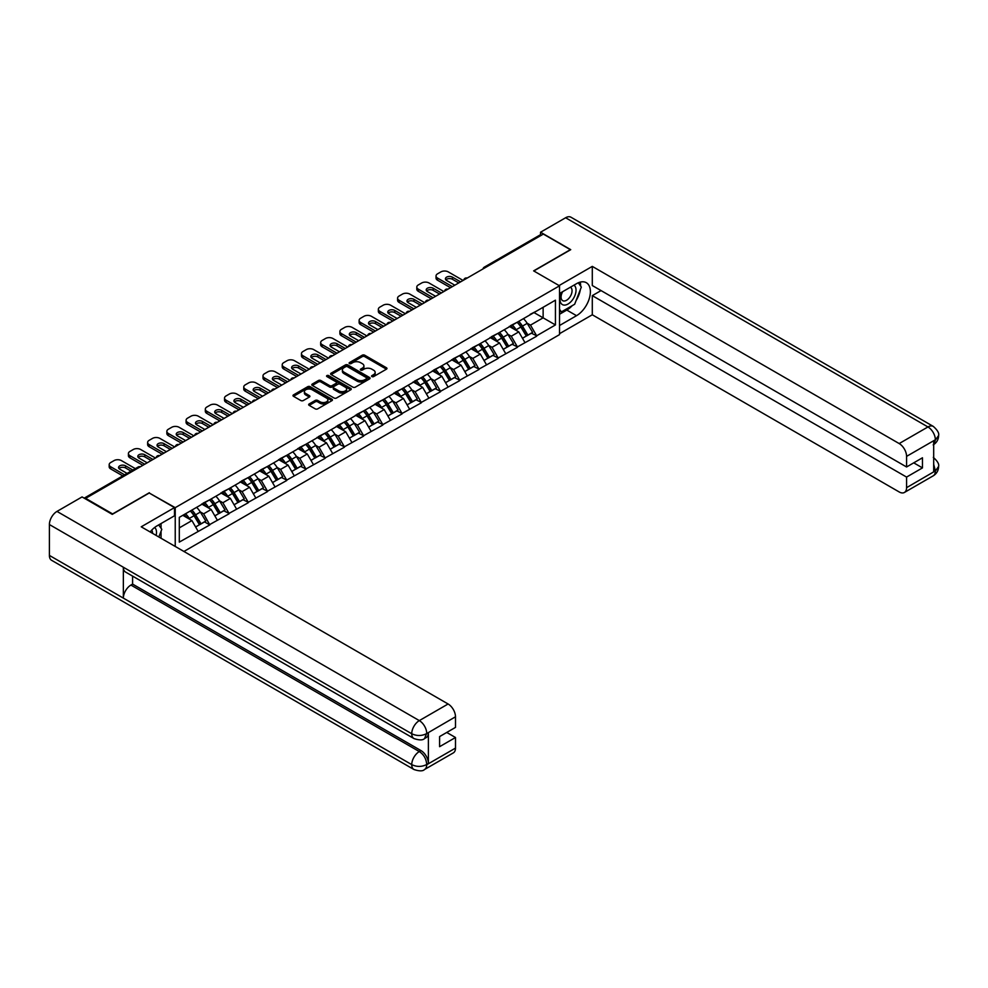 <?xml version="1.0" encoding="UTF-8"?>
<svg xmlns="http://www.w3.org/2000/svg" width="988" height="988" viewBox="0 0 988 988"><rect width="100%" height="100%" fill="white"/><g stroke="black" fill="none" stroke-linecap="round" stroke-linejoin="round"><path stroke-width="1.48" d="M371.908 376.589A1.198 0.692 0 0 0 373.6 376.589L386.456 369.166A1.717 0.988 0 0 0 386.95 368.475A1.717 0.988 0 0 0 386.456 367.771L364.683 355.198A1.717 0.988 0 0 0 362.263 355.198L349.406 362.621A1.198 0.692 0 0 0 351.098 363.596L352.765 362.633A5.471 3.162 0 0 1 360.509 362.633L362.324 363.683A5.471 3.162 0 0 1 363.917 365.918A5.471 3.162 0 0 1 362.324 368.154L360.657 369.117A1.198 0.692 0 0 0 362.349 370.092L364.016 369.129A5.471 3.162 0 0 1 371.76 369.129L373.575 370.179A5.471 3.162 0 0 1 375.168 372.414A5.471 3.162 0 0 1 373.575 374.65L371.908 375.613A1.198 0.692 0 0 0 371.908 376.589L371.908 375.613M309.158 403.956A1.717 0.988 0 0 0 308.651 404.648A1.717 0.988 0 0 0 309.158 405.352L315.258 408.871A1.717 0.988 0 0 0 317.679 408.871L331.956 400.634A1.717 0.988 0 0 0 332.462 399.93A1.717 0.988 0 0 0 331.956 399.238L310.183 386.666A1.717 0.988 0 0 0 307.762 386.666L293.485 394.904A1.717 0.988 0 0 0 292.979 395.608A1.717 0.988 0 0 0 293.485 396.299L300.871 400.56A1.717 0.988 0 0 0 303.279 400.56L309.392 397.04A1.717 0.988 0 0 0 309.899 396.336A1.717 0.988 0 0 0 309.392 395.645L305.737 393.533A4.582 2.643 0 0 1 304.39 391.656A4.582 2.643 0 0 1 307.219 389.223A4.582 2.643 0 0 1 312.208 389.791L326.546 398.065A4.582 2.643 0 0 1 327.88 399.93A4.582 2.643 0 0 1 325.052 402.375A4.582 2.643 0 0 1 320.075 401.807L317.679 400.424A1.717 0.988 0 0 0 315.258 400.424L309.158 403.956L309.158 405.352M149.349 492.728L112.62 513.933L85.635 498.347L543.363 234.082L570.36 249.668L533.631 270.873L559.517 285.816L175.234 507.671L149.349 493.086M352.889 387.148A1.717 0.988 0 0 0 355.31 387.148L369.574 378.91A1.717 0.988 0 0 0 370.08 378.219A1.717 0.988 0 0 0 369.574 377.515L347.801 364.943A1.717 0.988 0 0 0 345.38 364.943L331.104 373.18A1.717 0.988 0 0 0 330.61 373.884A1.717 0.988 0 0 0 331.104 374.576L352.889 387.148M327.411 376.848A1.198 0.692 0 0 1 328.634 377.021L350.74 389.791L336.488 398.016A1.717 0.988 0 0 1 334.068 398.016L312.294 385.444L312.294 384.048A1.717 0.988 0 0 0 311.8 384.74A1.717 0.988 0 0 0 312.294 385.444M312.294 384.048L318.408 380.516A1.717 0.988 0 0 1 320.828 380.516L329.659 385.616A1.717 0.988 0 0 0 332.079 385.616L336.13 383.282A1.717 0.988 0 0 0 336.636 382.578A1.717 0.988 0 0 0 336.13 381.874L326.929 376.576A1.198 0.692 0 0 1 328.634 375.588L350.765 388.37A1.717 0.988 0 0 1 351.271 389.074A1.717 0.988 0 0 1 350.765 389.778L350.765 388.37M175.234 546.45L175.234 507.671M183.929 551.465L559.517 334.623L559.517 285.816M190.351 510.969A11.683 6.743 -120 0 1 194.352 515.637L199.798 524.628L204.541 521.886L209.802 524.924L203.639 513.834L200.231 511.858M209.802 524.924L179.297 542.116L179.297 517.354L555.441 300.179L555.441 324.941L536.657 335.796L530.494 325.126L527.073 323.15M517.206 322.261A11.683 6.743 -120 0 1 521.195 326.942L526.641 335.92L531.383 333.191L536.657 335.796M536.657 336.229L517.428 346.899L511.265 336.229L507.844 334.253M497.977 333.364A11.683 6.743 -120 0 1 501.978 338.044L507.412 347.023L512.167 344.281L517.428 346.899M517.428 347.319L498.199 358.002L492.036 347.319L488.628 345.355M478.748 344.466A11.683 6.743 -120 0 1 482.749 349.135L488.196 358.125L492.938 355.384L498.199 358.002M498.199 358.422L478.97 369.092L472.807 358.422L469.399 356.458M459.519 355.569A11.683 6.743 -120 0 1 463.52 360.237L468.967 369.228L473.709 366.486L478.97 369.092M478.97 369.524L459.741 380.195L453.578 369.524L450.17 367.548M440.302 366.659A11.683 6.743 -120 0 1 444.291 371.34L449.738 380.331L454.48 377.589L459.741 380.195M459.741 380.627L440.525 391.297L434.362 380.627L430.941 378.651M421.073 377.762A11.683 6.743 -120 0 1 425.075 382.442L430.509 391.421L435.251 388.692L440.525 391.297M440.525 391.73L421.296 402.4L415.133 391.73L411.712 389.754M401.844 388.864A11.683 6.743 -120 0 1 405.846 393.545L411.28 402.524L416.034 399.782L421.296 402.4M421.296 402.82L402.067 413.503L395.904 402.82L392.495 400.856M382.615 399.967A11.683 6.743 -120 0 1 386.617 404.635L392.063 413.626L396.806 410.885L402.067 413.503M402.067 413.923L382.838 424.605L376.675 413.923L373.266 411.959M363.386 411.07A11.683 6.743 -120 0 1 367.388 415.738L372.834 424.729L377.577 421.987L382.838 424.605M382.838 425.025L363.621 435.696L357.458 425.025L354.037 423.049M344.17 422.172A11.683 6.743 -120 0 1 348.159 426.841L353.605 435.832L358.348 433.09L363.621 435.696M363.621 436.128L344.392 446.798L338.229 436.128L334.809 434.152M324.941 433.263A11.683 6.743 -120 0 1 328.942 437.943L334.376 446.922L339.119 444.192L344.392 446.798M344.392 447.231L325.163 457.901L319.001 447.231L315.592 445.255M305.712 444.365A11.683 6.743 -120 0 1 309.713 449.046L315.147 458.024L319.902 455.283L325.163 457.901M325.163 458.321L305.934 469.004L299.772 458.321L296.363 456.357M286.483 455.468A11.683 6.743 -120 0 1 290.484 460.136L295.931 469.127L300.673 466.385L305.934 469.004M305.934 469.424L286.705 480.106L280.543 469.424L277.134 467.46M267.254 466.571A11.683 6.743 -120 0 1 271.255 471.239L276.702 480.23L281.444 477.488L286.705 480.106M286.705 480.526L267.489 491.197L261.326 480.526L257.905 478.55M248.037 477.673A11.683 6.743 -120 0 1 252.026 482.342L257.473 491.332L262.215 488.591L267.489 491.197M267.489 491.629L248.26 502.299L242.097 491.629L238.676 489.653M228.808 488.764A11.683 6.743 -120 0 1 232.81 493.444L238.244 502.423L242.999 499.693L248.26 502.299M248.26 502.731L229.031 513.402L222.868 502.731L219.459 500.755M209.579 499.866A11.683 6.743 -120 0 1 213.581 504.547L219.027 513.525L223.77 510.784L229.031 513.402M229.031 513.834L209.802 524.505M203.269 503.077L209.802 499.743M203.639 513.834L211.16 509.487L201.676 504.004M217.323 520.157L211.16 509.487M222.498 491.987L229.031 488.64M222.868 502.731L230.389 498.384L220.892 492.913M236.552 509.055L230.389 498.384M241.727 480.884L248.26 477.537M242.097 491.629L249.618 487.282L240.121 481.811M255.781 497.964L249.618 487.282M260.956 469.782L267.489 466.435M261.326 480.526L268.835 476.191L259.35 470.708M274.997 486.862L268.835 476.191M280.172 458.679L286.705 455.332M280.543 469.424L288.064 465.089L278.579 459.605M294.226 475.759L288.064 465.089M299.401 447.576L305.934 444.242M299.772 458.321L307.293 453.986L297.796 448.503M313.455 464.656L307.293 453.986M318.63 436.486L325.163 433.139M319.001 447.231L326.522 442.883L317.024 437.412M332.684 453.554L326.522 442.883M337.859 425.383L344.392 422.037M338.229 436.128L345.738 431.781L336.253 426.31M351.901 442.463L345.738 431.781M357.088 414.281L363.621 410.934M357.458 425.025L364.967 420.69L355.482 415.207M371.13 431.361L364.967 420.69M376.305 403.178L382.838 399.831M376.675 413.923L384.196 409.588L374.711 404.104M390.359 420.258L384.196 409.588M395.533 392.075L402.067 388.741M395.904 402.82L403.425 398.485L393.928 393.002M409.588 409.156L403.425 398.485M414.762 380.985L421.296 377.638M415.133 391.73L422.654 387.382L413.157 381.911M428.817 398.053L422.654 387.382M433.991 369.883L440.525 366.536M434.362 380.627L441.871 376.28L432.386 370.809M448.033 386.963L441.871 376.28M453.22 358.78L459.741 355.433M453.578 369.524L461.1 365.19L451.615 359.706M467.262 375.86L461.1 365.19M472.437 347.677L478.97 344.33M472.807 358.422L480.329 354.087L470.844 348.603M486.491 364.757L480.329 354.087M491.666 336.575L498.199 333.24M492.036 347.319L499.558 342.984L490.06 337.501M505.72 353.655L499.558 342.984M510.895 325.484L517.428 322.137M511.265 336.229L518.786 331.882L509.289 326.411M524.949 342.552L518.786 331.882M541.523 235.144L485.688 267.377M484.898 267.834A2.618 1.507 120 0 1 485.565 267.316A2.618 1.507 60 0 0 484.256 267.18L540.09 234.946A2.618 1.507 60 0 1 541.399 235.082M530.124 314.382L536.657 311.035M530.494 325.126L543.128 317.827L543.128 307.305L555.441 300.179M534.002 312.566L555.441 324.941M85.635 498.347L85.635 498.989M179.297 527.876L191.931 520.59L182.817 515.316M198.094 531.26L191.931 520.59M463.249 360.447L463.866 360.805M444.02 371.55L444.637 371.896M367.116 415.948L367.734 416.306M347.887 427.051L348.505 427.396M290.213 460.346L290.83 460.704M270.984 471.449L271.601 471.807M194.08 515.847L194.698 516.205M372.39 376.761L373.575 376.07A5.471 3.162 0 0 0 375.168 373.834L375.168 372.414M363.917 365.918L363.917 367.338A5.471 3.162 0 0 1 362.324 369.574L361.139 370.265M386.432 369.179L364.683 356.619A1.717 0.988 0 0 0 362.263 356.619L349.888 363.769M369.574 377.515L369.574 378.91L347.801 366.363A1.717 0.988 0 0 0 345.38 366.363L331.128 374.6L331.104 373.18M366.548 378.7A1.198 0.692 0 0 0 366.548 377.725L347.443 366.684A1.198 0.692 0 0 0 345.751 366.684L343.997 367.697A5.471 3.162 0 0 0 342.391 369.932A5.471 3.162 0 0 0 343.997 372.167L357.063 379.713A5.471 3.162 0 0 0 364.794 379.713L366.548 378.7L366.548 380.121A1.198 0.692 0 0 0 366.906 379.639L366.906 378.219M342.391 369.932L342.391 371.365A5.471 3.162 0 0 0 343.997 373.6L343.997 372.167M366.548 380.121L364.794 381.133A5.471 3.162 0 0 1 357.063 381.133L343.997 373.6M312.319 385.456L318.408 381.936L318.408 380.516M336.636 382.578L336.636 383.999A1.717 0.988 0 0 1 336.13 384.703L332.079 387.037A1.717 0.988 0 0 1 329.659 387.037L320.828 381.936A1.717 0.988 0 0 0 318.408 381.936M338.822 390.902A4.582 2.643 0 0 0 343.812 391.483A4.582 2.643 0 0 0 346.627 389.037A4.582 2.643 0 0 0 345.294 387.173L340.243 384.258A1.717 0.988 0 0 0 337.822 384.258L333.771 386.592A1.717 0.988 0 0 0 333.265 387.296A1.717 0.988 0 0 0 333.771 387.988L338.822 390.902L338.822 392.335A4.582 2.643 0 0 0 343.812 392.903A4.582 2.643 0 0 0 346.627 390.458L346.627 389.037M333.265 387.296L333.265 388.716A1.717 0.988 0 0 0 333.771 389.42L333.771 387.988M338.822 392.335L333.771 389.42M327.88 399.93L327.88 401.363A4.582 2.643 0 0 1 325.052 403.796A4.582 2.643 0 0 1 320.075 403.228L317.679 401.844A1.717 0.988 0 0 0 315.258 401.844L309.17 405.364M304.39 391.656L304.39 393.076A4.582 2.643 0 0 0 305.737 394.953L305.737 393.533M309.392 395.645L309.392 397.04L305.737 394.953M331.931 400.646L310.183 388.086A1.717 0.988 0 0 0 307.762 388.086L293.51 396.312L293.485 394.904M463.076 280.444L448.28 271.898A5.224 3.013 0 0 0 440.895 271.898L437.561 273.824A5.224 3.013 0 0 0 436.029 275.961A5.224 3.013 0 0 0 437.561 278.085L437.561 280.222L450.503 287.693M437.561 280.222A5.224 3.013 180 0 1 436.029 278.085L436.029 275.961M445.86 279.863A4.1 2.359 180 0 1 452.418 279.271L458.765 282.926M437.561 278.085L452.356 286.631M454.813 285.211L446.625 280.469A4.1 2.359 180 0 1 445.427 278.801A4.1 2.359 180 0 1 447.947 276.615A4.1 2.359 180 0 1 452.418 277.134L460.606 281.864M523.455 318.655A14.289 8.25 60 0 1 527.209 323.36L522.454 326.102A14.289 8.25 -120 0 0 518.712 321.396M522.454 326.102L527.901 335.093L532.643 332.351L527.209 323.36M526.641 335.92L527.901 335.093M531.383 333.191L532.643 332.351M510.537 325.682A11.683 6.743 60 0 1 513.76 328.992M512.364 325.052A14.289 8.25 60 0 1 516.106 329.77L516.65 330.647M522.491 338.316L526.295 336.019L520.861 327.028A14.289 8.25 -120 0 0 517.107 322.323M526.295 336.019L522.454 338.242M443.847 291.534L429.064 283A5.224 3.013 0 0 0 421.666 283L418.332 284.927A5.224 3.013 0 0 0 416.8 287.051A5.224 3.013 0 0 0 418.332 289.188L418.332 291.324L431.274 298.796M418.332 291.324A5.224 3.013 180 0 1 416.8 289.188L416.8 287.051M426.631 290.966A4.1 2.359 180 0 1 433.189 290.361L439.536 294.029M418.332 289.188L433.127 297.734M435.585 296.301L427.396 291.571A4.1 2.359 180 0 1 426.199 289.904A4.1 2.359 180 0 1 428.718 287.718A4.1 2.359 180 0 1 433.189 288.224L441.389 292.967M504.238 329.757A14.289 8.25 60 0 1 507.98 334.463L503.238 337.204A14.289 8.25 -120 0 0 499.483 332.487M503.238 337.204L508.672 346.183L513.414 343.454L507.98 334.463M507.412 347.023L508.672 346.183M512.167 344.281L513.414 343.454M491.32 336.785A11.683 6.743 60 0 1 494.531 340.082M493.136 336.155A14.289 8.25 60 0 1 496.89 340.872L497.421 341.749M503.275 349.419L507.079 347.109L501.632 338.131A14.289 8.25 -120 0 0 497.89 333.413M507.079 347.109L503.225 349.332M424.618 302.637L409.835 294.103A5.224 3.013 0 0 0 402.437 294.103L399.115 296.017A5.224 3.013 0 0 0 397.584 298.154A5.224 3.013 0 0 0 399.115 300.29L399.115 302.427L412.045 309.899M399.115 302.427A5.224 3.013 180 0 1 397.584 300.29L397.584 298.154M407.414 302.069A4.1 2.359 180 0 1 413.96 301.464L420.308 305.131M399.115 300.29L413.898 308.824M416.368 307.404L408.168 302.674A4.1 2.359 180 0 1 406.97 301.007A4.1 2.359 180 0 1 409.501 298.821A4.1 2.359 180 0 1 413.96 299.327L422.16 304.057M485.009 340.848A14.289 8.25 60 0 1 488.751 345.565L484.009 348.307A14.289 8.25 -120 0 0 480.267 343.589M484.009 348.307L489.443 357.286L494.198 354.544L488.751 345.565M488.196 358.125L489.443 357.286M492.938 355.384L494.198 354.544M472.091 347.887A11.683 6.743 60 0 1 475.314 351.185M473.919 347.257A14.289 8.25 60 0 1 477.661 351.963L478.192 352.852M484.046 360.521L487.85 358.212L482.403 349.233A14.289 8.25 -120 0 0 478.661 344.516M487.85 358.212L483.997 360.435M405.401 313.739L390.606 305.206A5.224 3.013 0 0 0 383.208 305.206L379.886 307.12A5.224 3.013 0 0 0 378.355 309.256A5.224 3.013 0 0 0 379.886 311.393L379.886 313.529L392.829 321.001M379.886 313.529A5.224 3.013 180 0 1 378.355 311.393L378.355 309.256M388.185 313.171A4.1 2.359 180 0 1 394.731 312.566L401.079 316.234M379.886 311.393L394.669 319.927M397.139 318.507L388.939 313.776A4.1 2.359 180 0 1 387.741 312.097A4.1 2.359 180 0 1 390.272 309.923A4.1 2.359 180 0 1 394.731 310.43L402.931 315.16M465.78 351.95A14.289 8.25 60 0 1 469.522 356.668L464.78 359.397A14.289 8.25 -120 0 0 461.038 354.692M464.78 359.397L470.226 368.388L474.969 365.646L469.522 356.668M468.967 369.228L470.226 368.388M473.709 366.486L474.969 365.646M452.862 358.977A11.683 6.743 60 0 1 456.086 362.287M454.69 358.36A14.289 8.25 60 0 1 458.432 363.065L458.975 363.954M464.817 371.624L468.621 369.314L463.174 360.324A14.289 8.25 -120 0 0 459.432 355.618M468.621 369.314L464.768 371.537M386.172 324.842L371.377 316.296A5.224 3.013 0 0 0 363.979 316.296L360.657 318.222A5.224 3.013 0 0 0 359.126 320.359A5.224 3.013 0 0 0 360.657 322.496L360.657 324.632L373.6 332.091M360.657 324.632A5.224 3.013 180 0 1 359.126 322.496L359.126 320.359M368.956 324.274A4.1 2.359 180 0 1 375.514 323.669L381.85 327.324M360.657 322.496L375.452 331.029M377.91 329.609L369.71 324.879A4.1 2.359 180 0 1 368.512 323.2A4.1 2.359 180 0 1 371.043 321.014A4.1 2.359 180 0 1 375.514 321.532L383.702 326.262M446.551 363.053A14.289 8.25 60 0 1 450.293 367.758L445.551 370.5A14.289 8.25 -120 0 0 441.809 365.795M445.551 370.5L450.997 379.491L455.74 376.749L450.293 367.758M449.738 380.331L450.997 379.491M454.48 377.589L455.74 376.749M433.633 370.08A11.683 6.743 60 0 1 436.857 373.39M435.461 369.463A14.289 8.25 60 0 1 439.203 374.168L439.746 375.057M445.588 382.714L449.392 380.417L443.945 371.426A14.289 8.25 -120 0 0 440.203 366.721M449.392 380.417L445.539 382.64M366.943 335.945L352.148 327.399A5.224 3.013 0 0 0 344.763 327.399L341.428 329.325A5.224 3.013 0 0 0 339.897 331.462A5.224 3.013 0 0 0 341.428 333.586L341.428 335.722L354.371 343.194M341.428 335.722A5.224 3.013 180 0 1 339.897 333.586L339.897 331.462M349.727 335.364A4.1 2.359 180 0 1 356.285 334.771L362.633 338.427M341.428 333.586L356.223 342.132M358.681 340.712L350.493 335.969A4.1 2.359 180 0 1 349.295 334.302A4.1 2.359 180 0 1 351.814 332.116A4.1 2.359 180 0 1 356.285 332.635L364.473 337.365M427.322 374.156A14.289 8.25 60 0 1 431.077 378.861L426.322 381.603A14.289 8.25 -120 0 0 422.58 376.897M426.322 381.603L431.768 390.593L436.511 387.852L431.077 378.861M430.509 391.421L431.768 390.593M435.251 388.692L436.511 387.852M414.404 381.183A11.683 6.743 60 0 1 417.628 384.493M416.232 380.553A14.289 8.25 60 0 1 419.974 385.271L420.518 386.147M426.359 393.817L430.163 391.52L424.729 382.529A14.289 8.25 -120 0 0 420.974 377.824M430.163 391.52L426.322 393.743M562.061 292.028A11.325 6.546 120 0 0 564.012 305.094A11.325 6.546 120 0 0 574.25 297.005A11.325 6.546 120 0 0 573.966 285.149M562.703 291.658A7.756 4.483 120 0 0 562.678 300.648A7.756 4.483 120 0 0 563.815 301.007A7.756 4.483 120 0 0 570.916 295.276A7.756 4.483 120 0 0 570.434 287.212A7.756 4.483 120 0 0 570.409 287.199M578.289 282.778L581.327 287.088L574.67 304.242L561.369 311.924L559.517 309.293M559.517 310.85L561.369 311.924M158.698 524.9L161.797 529.309L158.821 536.978M156.116 535.41A11.325 6.546 120 0 0 154.622 527.493M152.51 533.335A7.756 4.483 120 0 0 151.707 530.148M572.225 305.663A19.612 11.325 120 0 1 566.791 310.071L576.523 315.691A19.612 11.325 120 0 0 589.33 298.413A19.612 11.325 120 0 0 586.329 282.704A19.612 11.325 120 0 0 576.523 283.68L559.517 293.498M576.523 315.691L559.517 325.521M559.517 333.697L592.294 314.777L592.294 295.634L906.576 477.081L906.576 487.677L935.525 470.807L933.685 471.671L933.685 441.068L935.352 439.759L906.576 456.37A10.46 6.039 -120 0 0 899.179 443.563L927.954 426.952L565.618 217.755L540.535 232.229L570.731 249.668L533.816 270.971M601.05 290.583L592.294 295.634M913.727 462.841L922.471 467.892L922.471 457.79L906.576 466.978L592.294 285.532L592.294 266.389L899.179 443.563M559.085 285.557L592.294 266.389M592.294 314.777L899.179 491.95A10.46 6.039 -120 0 0 904.403 492.469A10.46 6.039 -120 0 0 906.576 487.677M565.618 217.755A10.72 6.187 -60 0 1 570.978 217.224L933.314 426.421A10.72 6.187 -60 0 0 927.954 426.952A10.46 6.039 60 0 1 935.352 439.759M540.535 234.823L540.535 232.229M906.576 466.978L906.576 456.37M922.471 467.892L906.576 477.081M576.115 300.525A19.612 11.325 120 0 0 580.339 289.645M580.648 286.137A19.612 11.325 120 0 0 580.166 282.136M566.791 310.071L559.517 314.27M559.517 311.998L560.505 311.43M933.685 464.348L935.352 470.708M933.314 457.37C937.526 461.149 939.279 464.175 938.6 466.435L935.55 470.807M933.314 426.421C937.526 430.163 939.279 433.213 938.6 435.56L935.537 439.858M413.96 738.567A10.72 6.187 -60 0 1 411.737 733.738C416.677 736.097 421.604 736.085 426.52 733.676L424.556 738.555C422.802 740.333 419.27 740.345 413.96 738.567L125.562 572.064A10.72 6.187 -60 0 1 123.352 567.236L49.4 524.542A10.72 6.187 -60 0 1 56.983 511.414L82.066 496.927L112.262 514.365L149.225 493.012L174.493 507.597L174.493 515.785L156.993 525.888A19.612 11.325 120 0 0 150.127 531.952M174.493 507.597L141.222 526.814L448.095 703.987A10.46 6.039 60 0 1 455.493 716.794L455.493 727.403L439.598 736.579L439.598 746.681L455.493 737.505L455.493 748.101A10.46 6.039 60 0 1 453.331 752.893L424.556 769.504A10.46 6.039 -120 0 0 426.717 764.724L455.493 748.101M160.624 538.015L164.761 540.399M161.056 537.768L161.056 531.198M161.056 528.259L161.056 523.541M424.556 769.504C422.876 771.282 419.357 771.282 413.96 769.516L51.623 560.32A10.72 6.187 -60 0 1 49.4 555.417L123.352 598.111A10.72 6.187 -60 0 1 130.922 585.057L419.32 751.559L420.987 750.596A10.46 6.039 60 0 1 428.384 763.403L428.384 732.812A10.46 6.039 60 0 1 426.211 737.591L424.556 738.555M49.4 524.542L49.4 555.417M56.983 511.414L419.32 720.61A10.72 6.187 -60 0 0 411.737 733.738L123.352 567.236L123.352 598.111L411.737 764.613C416.664 766.997 421.592 766.997 426.532 764.613L426.717 764.724M455.493 737.505L446.749 732.454M132.59 576.115L132.59 584.093L420.987 750.596M132.59 584.093L130.922 585.057M347.714 347.035L332.931 338.501A5.224 3.013 0 0 0 325.534 338.501L322.199 340.428A5.224 3.013 0 0 0 320.668 342.552A5.224 3.013 0 0 0 322.199 344.689L322.199 346.825L335.142 354.297M322.199 346.825A5.224 3.013 180 0 1 320.668 344.689L320.668 342.552M330.498 346.467A4.1 2.359 180 0 1 337.056 345.862L343.404 349.53M322.199 344.689L336.994 353.235M339.464 351.802L331.264 347.072A4.1 2.359 180 0 1 330.066 345.405A4.1 2.359 180 0 1 332.598 343.219A4.1 2.359 180 0 1 337.056 343.725L345.257 348.468M408.106 385.258A14.289 8.25 60 0 1 411.848 389.964L407.105 392.705A14.289 8.25 -120 0 0 403.351 387.988M407.105 392.705L412.539 401.684L417.294 398.954L411.848 389.964M411.28 402.524L412.539 401.684M416.034 399.782L417.294 398.954M395.188 392.285A11.683 6.743 60 0 1 398.411 395.583M397.003 391.656A14.289 8.25 60 0 1 400.758 396.373L401.289 397.25M407.142 404.919L410.946 402.61L405.5 393.632A14.289 8.25 -120 0 0 401.758 388.914M410.946 402.61L407.093 404.833M328.485 358.138L313.702 349.604A5.224 3.013 0 0 0 306.305 349.604L302.983 351.518A5.224 3.013 0 0 0 301.451 353.655A5.224 3.013 0 0 0 302.983 355.791L302.983 357.928L315.913 365.399M302.983 357.928A5.224 3.013 180 0 1 301.451 355.791L301.451 353.655M311.282 357.57A4.1 2.359 180 0 1 317.827 356.964L324.175 360.632M302.983 355.791L317.766 364.325M320.236 362.905L312.035 358.175A4.1 2.359 180 0 1 310.837 356.507A4.1 2.359 180 0 1 313.369 354.322A4.1 2.359 180 0 1 317.827 354.828L326.028 359.558M388.877 396.349A14.289 8.25 60 0 1 392.619 401.066L387.876 403.808A14.289 8.25 -120 0 0 384.134 399.09M387.876 403.808L393.323 412.786L398.065 410.045L392.619 401.066M392.063 413.626L393.323 412.786M396.806 410.885L398.065 410.045M375.959 403.388A11.683 6.743 60 0 1 379.182 406.686M377.786 402.758A14.289 8.25 60 0 1 381.529 407.464L382.06 408.353M387.914 416.022L391.717 413.713L386.271 404.734A14.289 8.25 -120 0 0 382.529 400.017M391.717 413.713L387.864 415.936M309.269 369.24L294.473 360.706A5.224 3.013 0 0 0 287.076 360.706L283.754 362.621A5.224 3.013 0 0 0 282.222 364.757A5.224 3.013 0 0 0 283.754 366.894L283.754 369.03L296.696 376.502M283.754 369.03A5.224 3.013 180 0 1 282.222 366.894L282.222 364.757M292.053 368.672A4.1 2.359 180 0 1 298.598 368.067L304.946 371.735M283.754 366.894L298.537 375.428M301.007 374.007L292.806 369.277A4.1 2.359 180 0 1 291.608 367.598A4.1 2.359 180 0 1 294.14 365.424A4.1 2.359 180 0 1 298.598 365.931L306.799 370.661M369.648 407.451A14.289 8.25 60 0 1 373.39 412.169L368.648 414.898A14.289 8.25 -120 0 0 364.905 410.193M368.648 414.898L374.094 423.889L378.836 421.147L373.39 412.169M372.834 424.729L374.094 423.889M377.577 421.987L378.836 421.147M356.73 414.478A11.683 6.743 60 0 1 359.953 417.788M358.558 413.861A14.289 8.25 60 0 1 362.3 418.566L362.843 419.455M368.685 427.125L372.488 424.815L367.042 415.825A14.289 8.25 -120 0 0 363.3 411.119M372.488 424.815L368.635 427.038M290.04 380.343L275.244 371.797A5.224 3.013 0 0 0 267.859 371.797L264.525 373.723A5.224 3.013 0 0 0 262.993 375.86A5.224 3.013 0 0 0 264.525 377.996L264.525 380.133L277.467 387.592M264.525 380.133A5.224 3.013 180 0 1 262.993 377.996L262.993 375.86M272.824 379.775A4.1 2.359 180 0 1 279.382 379.17L285.717 382.825M264.525 377.996L279.32 386.53M281.778 385.11L273.59 380.38A4.1 2.359 180 0 1 272.379 378.7A4.1 2.359 180 0 1 274.911 376.514A4.1 2.359 180 0 1 279.382 377.033L287.57 381.763M350.419 418.554A14.289 8.25 60 0 1 354.161 423.259L349.419 426.001A14.289 8.25 -120 0 0 345.676 421.296M349.419 426.001L354.865 434.992L359.607 432.25L354.161 423.259M353.605 435.832L354.865 434.992M358.348 433.09L359.607 432.25M337.501 425.581A11.683 6.743 60 0 1 340.724 428.891M339.329 424.964A14.289 8.25 60 0 1 343.071 429.669L343.614 430.558M349.456 438.215L353.259 435.918L347.825 426.927A14.289 8.25 -120 0 0 344.071 422.222M353.259 435.918L349.406 438.141M270.811 391.446L256.016 382.899A5.224 3.013 0 0 0 248.63 382.899L245.296 384.826A5.224 3.013 0 0 0 243.764 386.963A5.224 3.013 0 0 0 245.296 389.087L245.296 391.223L258.238 398.695M245.296 391.223A5.224 3.013 180 0 1 243.764 389.087L243.764 386.963M253.595 390.878A4.1 2.359 180 0 1 260.153 390.272L266.501 393.928M245.296 389.087L260.091 397.633M262.549 396.213L254.361 391.47A4.1 2.359 180 0 1 253.163 389.803A4.1 2.359 180 0 1 255.682 387.617A4.1 2.359 180 0 1 260.153 388.136L268.341 392.866M331.19 429.656A14.289 8.25 60 0 1 334.944 434.362L330.19 437.104A14.289 8.25 -120 0 0 326.448 432.398M330.19 437.104L335.636 446.094L340.378 443.353L334.944 434.362M334.376 446.922L335.636 446.094M339.119 444.192L340.378 443.353M318.284 436.684A11.683 6.743 60 0 1 321.495 439.993M320.1 436.054A14.289 8.25 60 0 1 323.854 440.772L324.385 441.661M330.239 449.318L334.03 447.021L328.596 438.03A14.289 8.25 -120 0 0 324.842 433.324M334.03 447.021L330.19 449.244M251.582 402.536L236.799 394.002A5.224 3.013 0 0 0 229.401 394.002L226.067 395.929A5.224 3.013 0 0 0 224.535 398.053A5.224 3.013 0 0 0 226.067 400.189L226.067 402.326L239.01 409.798M226.067 402.326A5.224 3.013 180 0 1 224.535 400.189L224.535 398.053M234.378 401.968A4.1 2.359 180 0 1 240.924 401.363L247.272 405.031M226.067 400.189L240.862 408.736M243.332 407.303L235.132 402.573A4.1 2.359 180 0 1 233.934 400.906A4.1 2.359 180 0 1 236.465 398.72A4.1 2.359 180 0 1 240.924 399.226L249.124 403.969M311.973 440.759A14.289 8.25 60 0 1 315.715 445.465L310.973 448.206A14.289 8.25 -120 0 0 307.219 443.489M310.973 448.206L316.407 457.185L321.162 454.455L315.715 445.465M315.147 458.024L316.407 457.185M319.902 455.283L321.162 454.455M299.055 447.786A11.683 6.743 60 0 1 302.279 451.084M300.871 447.156A14.289 8.25 60 0 1 304.625 451.874L305.156 452.751M311.01 460.42L314.814 458.111L309.368 449.132A14.289 8.25 -120 0 0 305.625 444.415M314.814 458.111L310.961 460.334M232.353 413.639L217.57 405.105A5.224 3.013 0 0 0 210.172 405.105L206.85 407.019A5.224 3.013 0 0 0 205.319 409.156A5.224 3.013 0 0 0 206.85 411.292L206.85 413.429L219.793 420.9M206.85 413.429A5.224 3.013 180 0 1 205.319 411.292L205.319 409.156M215.149 413.07A4.1 2.359 180 0 1 221.695 412.465L228.043 416.133M206.85 411.292L221.633 419.826M224.103 418.406L215.903 413.676A4.1 2.359 180 0 1 214.705 412.008A4.1 2.359 180 0 1 217.237 409.822A4.1 2.359 180 0 1 221.695 410.329L229.895 415.059M292.744 451.849A14.289 8.25 60 0 1 296.486 456.567L291.744 459.309A14.289 8.25 -120 0 0 288.002 454.591M291.744 459.309L297.19 468.287L301.933 465.546L296.486 456.567M295.931 469.127L297.19 468.287M300.673 466.385L301.933 465.546M279.826 458.889A11.683 6.743 60 0 1 283.05 462.186M281.654 458.259A14.289 8.25 60 0 1 285.396 462.964L285.927 463.854M291.781 471.523L295.585 469.214L290.139 460.235A14.289 8.25 -120 0 0 286.397 455.517M295.585 469.214L291.732 471.437M213.136 424.741L198.341 416.207A5.224 3.013 0 0 0 190.943 416.207L187.621 418.122A5.224 3.013 0 0 0 186.09 420.258A5.224 3.013 0 0 0 187.621 422.395L187.621 424.531L200.564 432.003M187.621 424.531A5.224 3.013 180 0 1 186.09 422.395L186.09 420.258M195.92 424.173A4.1 2.359 180 0 1 202.466 423.568L208.814 427.236M187.621 422.395L202.404 430.929M204.874 429.508L196.674 424.778A4.1 2.359 180 0 1 195.476 423.111A4.1 2.359 180 0 1 198.008 420.925A4.1 2.359 180 0 1 202.466 421.431L210.666 426.161M273.515 462.952A14.289 8.25 60 0 1 277.258 467.67L272.515 470.399A14.289 8.25 -120 0 0 268.773 465.694M272.515 470.399L277.961 479.39L282.704 476.648L277.258 467.67M276.702 480.23L277.961 479.39M281.444 477.488L282.704 476.648M260.597 469.992A11.683 6.743 60 0 1 263.821 473.289M262.425 469.362A14.289 8.25 60 0 1 266.167 474.067L266.711 474.956M272.552 482.626L276.356 480.316L270.91 471.325A14.289 8.25 -120 0 0 267.168 466.62M276.356 480.316L272.503 482.539M193.907 435.844L179.112 427.298A5.224 3.013 0 0 0 171.727 427.298L168.392 429.224A5.224 3.013 0 0 0 166.861 431.361A5.224 3.013 0 0 0 168.392 433.497L168.392 435.634L181.335 443.093M168.392 435.634A5.224 3.013 180 0 1 166.861 433.497L166.861 431.361M176.691 435.276A4.1 2.359 180 0 1 183.249 434.671L189.597 438.326M168.392 433.497L183.188 442.031M185.645 440.611L177.457 435.881A4.1 2.359 180 0 1 176.247 434.201A4.1 2.359 180 0 1 178.779 432.015A4.1 2.359 180 0 1 183.249 432.534L191.437 437.264M254.287 474.055A14.289 8.25 60 0 1 258.041 478.76L253.286 481.502A14.289 8.25 -120 0 0 249.544 476.796M253.286 481.502L258.733 490.493L263.475 487.751L258.041 478.76M257.473 491.332L258.733 490.493M262.215 488.591L263.475 487.751M241.368 481.082A11.683 6.743 60 0 1 244.592 484.392M243.196 480.464A14.289 8.25 60 0 1 246.938 485.17L247.482 486.059M253.323 493.716L257.127 491.419L251.693 482.428A14.289 8.25 -120 0 0 247.939 477.723M257.127 491.419L253.286 493.642M174.678 446.947L159.895 438.4A5.224 3.013 0 0 0 152.498 438.4L149.163 440.327A5.224 3.013 0 0 0 147.632 442.463A5.224 3.013 0 0 0 149.163 444.588L149.163 446.724L162.106 454.196M149.163 446.724A5.224 3.013 180 0 1 147.632 444.588L147.632 442.463M157.463 446.378A4.1 2.359 180 0 1 164.02 445.773L170.368 449.429M149.163 444.588L163.959 453.134M166.416 451.714L158.228 446.984A4.1 2.359 180 0 1 157.03 445.304A4.1 2.359 180 0 1 159.55 443.118A4.1 2.359 180 0 1 164.02 443.637L172.208 448.367M235.058 485.157A14.289 8.25 60 0 1 238.812 489.863L234.07 492.604A14.289 8.25 -120 0 0 230.315 487.899M234.07 492.604L239.504 501.595L244.246 498.854L238.812 489.863M238.244 502.423L239.504 501.595M242.999 499.693L244.246 498.854M222.152 492.185A11.683 6.743 60 0 1 225.363 495.494M223.967 491.555A14.289 8.25 60 0 1 227.722 496.272L228.253 497.162M234.107 504.819L237.91 502.522L232.464 493.531A14.289 8.25 -120 0 0 228.722 488.825M237.91 502.522L234.057 504.745M155.449 458.037L140.667 449.503A5.224 3.013 0 0 0 133.269 449.503L129.947 451.43A5.224 3.013 0 0 0 128.415 453.554A5.224 3.013 0 0 0 129.947 455.69L129.947 457.827L142.877 465.299M129.947 457.827A5.224 3.013 180 0 1 128.415 455.69L128.415 453.554M138.246 457.469A4.1 2.359 180 0 1 144.791 456.864L151.139 460.531M129.947 455.69L144.73 464.237M147.2 462.804L138.999 458.074A4.1 2.359 180 0 1 137.801 456.407A4.1 2.359 180 0 1 140.333 454.221A4.1 2.359 180 0 1 144.791 454.739L152.992 459.469M215.841 496.26A14.289 8.25 60 0 1 219.583 500.965L214.841 503.707A14.289 8.25 -120 0 0 211.086 498.989M214.841 503.707L220.275 512.686L225.029 509.956L219.583 500.965M219.027 513.525L220.275 512.686M223.77 510.784L225.029 509.956M202.923 503.287A11.683 6.743 60 0 1 206.146 506.585M204.751 502.657A14.289 8.25 60 0 1 208.493 507.375L209.024 508.252M214.878 515.921L218.681 513.612L213.235 504.633A14.289 8.25 -120 0 0 209.493 499.916M218.681 513.612L214.828 515.835M135.331 468.633L121.438 460.606A5.224 3.013 0 0 0 114.04 460.606L110.718 462.52A5.224 3.013 0 0 0 109.186 464.656A5.224 3.013 0 0 0 110.718 466.793L110.718 468.93L122.771 475.883M110.718 468.93A5.224 3.013 180 0 1 109.186 466.793L109.186 464.656M119.017 468.571A4.1 2.359 180 0 1 125.562 467.966L131.021 471.115M110.718 466.793L124.612 474.82M127.082 473.4L119.77 469.177A4.1 2.359 180 0 1 118.572 467.509A4.1 2.359 180 0 1 121.104 465.323A4.1 2.359 180 0 1 125.562 465.83L132.874 470.053M196.612 507.35A14.289 8.25 60 0 1 200.354 512.068L195.612 514.81A14.289 8.25 -120 0 0 191.87 510.092M195.612 514.81L201.058 523.788L205.8 521.047L200.354 512.068M199.798 524.628L201.058 523.788M204.541 521.886L205.8 521.047M184.003 514.637A11.683 6.743 60 0 1 186.917 517.687M185.522 513.76A14.289 8.25 60 0 1 189.264 518.465L189.795 519.355M195.649 527.024L199.453 524.714L194.006 515.736A14.289 8.25 -120 0 0 190.264 511.018M199.453 524.714L195.599 526.937M139.617 467.188L84.956 498.594M140.16 466.879A2.618 1.507 -60 0 0 139.493 467.114A2.618 1.507 -120 0 0 138.184 466.991L84.19 498.162M465.681 278.937A2.618 1.507 120 0 1 466.336 278.406A2.618 1.507 -60 0 1 467.003 278.171M446.453 290.04A2.618 1.507 120 0 1 447.119 289.509A2.618 1.507 -60 0 1 447.774 289.274M427.224 301.13A2.618 1.507 120 0 1 427.89 300.611A2.618 1.507 -60 0 1 428.557 300.364M407.995 312.233A2.618 1.507 120 0 1 408.661 311.714A2.618 1.507 -60 0 1 409.328 311.467M388.766 323.335A2.618 1.507 120 0 1 389.433 322.817A2.618 1.507 -60 0 1 390.099 322.57M369.549 334.438A2.618 1.507 120 0 1 370.204 333.907A2.618 1.507 -60 0 1 370.871 333.672M350.32 345.541A2.618 1.507 120 0 1 350.987 345.01A2.618 1.507 -60 0 1 351.642 344.775M331.091 356.643A2.618 1.507 120 0 1 331.758 356.112A2.618 1.507 -60 0 1 332.425 355.865M311.862 367.734A2.618 1.507 120 0 1 312.529 367.215A2.618 1.507 -60 0 1 313.196 366.968M292.646 378.836A2.618 1.507 120 0 1 293.3 378.318A2.618 1.507 -60 0 1 293.967 378.071M273.417 389.939A2.618 1.507 120 0 1 274.071 389.408A2.618 1.507 -60 0 1 274.738 389.173M254.188 401.042A2.618 1.507 120 0 1 254.855 400.511A2.618 1.507 -60 0 1 255.509 400.276M234.959 412.144A2.618 1.507 120 0 1 235.626 411.613A2.618 1.507 -60 0 1 236.293 411.366M215.73 423.235A2.618 1.507 120 0 1 216.397 422.716A2.618 1.507 -60 0 1 217.064 422.469M196.513 434.337A2.618 1.507 120 0 1 197.168 433.818A2.618 1.507 -60 0 1 197.835 433.571M177.284 445.44A2.618 1.507 120 0 1 177.951 444.909A2.618 1.507 -60 0 1 178.606 444.674M158.055 456.542A2.618 1.507 120 0 1 158.722 456.011A2.618 1.507 -60 0 1 159.377 455.777M373.575 376.07L373.575 374.65M360.657 370.092L360.657 369.117M362.324 369.574L362.324 368.154M349.406 363.596L349.406 362.621M362.263 356.619L362.263 355.198M364.683 356.619L364.683 355.198M386.456 369.166L386.456 367.771M345.38 366.363L345.38 364.943M347.801 366.363L347.801 364.943M357.063 381.133L357.063 379.713M364.794 381.133L364.794 379.713M320.828 381.936L320.828 380.516M329.659 387.037L329.659 385.616M332.079 387.037L332.079 385.616M336.13 384.703L336.13 383.282M328.634 377.021L328.634 375.588M315.258 401.844L315.258 400.424M317.679 401.844L317.679 400.424M320.075 403.228L320.075 401.807M307.762 388.086L307.762 386.666M310.183 388.086L310.183 386.666M331.956 400.634L331.956 399.238M520.861 327.028L516.106 329.77M452.418 279.271L452.418 277.134M501.632 338.131L496.89 340.872M433.189 290.361L433.189 288.224M482.403 349.233L477.661 351.963M413.96 301.464L413.96 299.327M463.174 360.324L458.432 363.065M394.731 312.566L394.731 310.43M443.945 371.426L439.203 374.168M375.514 323.669L375.514 321.532M424.729 382.529L419.974 385.271M356.285 334.771L356.285 332.635M938.6 466.472C938.477 470.572 936.673 473.697 933.191 475.846A10.46 6.039 -120 0 0 935.352 471.066M933.685 444.551L935.352 440.105M428.384 763.403L426.544 764.613M455.493 716.794L426.544 733.664M426.717 733.763L428.384 732.812M426.717 733.417A10.46 6.039 60 0 0 419.32 720.61L448.095 703.987M413.96 769.516A10.72 6.187 -60 0 1 411.737 764.613A10.72 6.187 -60 0 1 419.32 751.559C423.778 754.536 426.236 758.809 426.717 764.366M405.5 393.632L400.758 396.373M337.056 345.862L337.056 343.725M386.271 404.734L381.529 407.464M317.827 356.964L317.827 354.828M367.042 415.825L362.3 418.566M298.598 368.067L298.598 365.931M347.825 426.927L343.071 429.669M279.382 379.17L279.382 377.033M328.596 438.03L323.854 440.772M260.153 390.272L260.153 388.136M309.368 449.132L304.625 451.874M240.924 401.363L240.924 399.226M290.139 460.235L285.396 462.964M221.695 412.465L221.695 410.329M270.91 471.325L266.167 474.067M202.466 423.568L202.466 421.431M251.693 482.428L246.938 485.17M183.249 434.671L183.249 432.534M232.464 493.531L227.722 496.272M164.02 445.773L164.02 443.637M213.235 504.633L208.493 507.375M144.791 456.864L144.791 454.739M194.006 515.736L189.264 518.465M125.562 467.966L125.562 465.83M484.256 267.18A2.618 2.618 0 0 0 483.009 268.934M467.176 278.073A2.618 2.618 0 0 0 463.78 280.036M447.947 289.163A2.618 2.618 0 0 0 444.551 291.139M428.73 300.266A2.618 2.618 0 0 0 425.322 302.229M409.501 311.368A2.618 2.618 0 0 0 406.093 313.332M390.272 322.471A2.618 2.618 0 0 0 386.876 324.435M371.043 333.574A2.618 2.618 0 0 0 367.647 335.537M351.827 344.664A2.618 2.618 0 0 0 348.418 346.64M332.598 355.766A2.618 2.618 0 0 0 329.189 357.73M313.369 366.869A2.618 2.618 0 0 0 309.96 368.833M294.14 377.972A2.618 2.618 0 0 0 290.744 379.935M274.911 389.074A2.618 2.618 0 0 0 271.515 391.038M255.694 400.177A2.618 2.618 0 0 0 252.286 402.141M236.465 411.267A2.618 2.618 0 0 0 233.057 413.231M217.237 422.37A2.618 2.618 0 0 0 213.84 424.334M198.008 433.473A2.618 2.618 0 0 0 194.611 435.436M178.779 444.575A2.618 2.618 0 0 0 175.382 446.539M159.562 455.678A2.618 2.618 0 0 0 156.153 457.642M140.333 466.768A2.618 2.618 0 0 0 138.184 466.991M904.403 492.469L933.191 475.846M938.6 435.597C938.464 439.66 936.661 442.76 933.191 444.896"/></g></svg>
